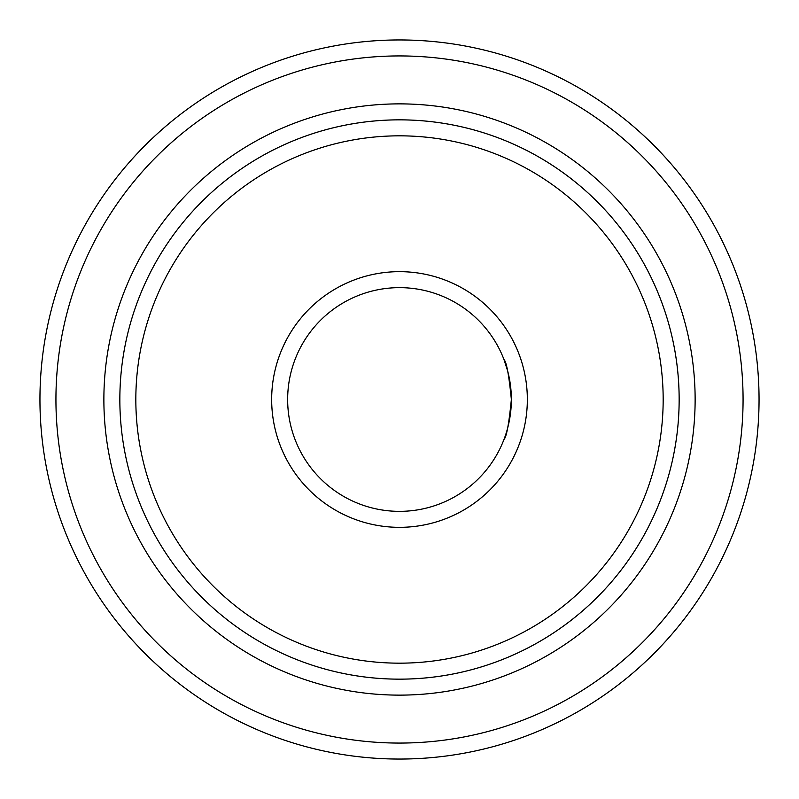 <?xml version="1.0" encoding="UTF-8"?>
<svg xmlns="http://www.w3.org/2000/svg" width="799" height="799" viewBox="0 0 799 799"><rect width="100%" height="100%" fill="white"/><g stroke="black" fill="none" stroke-linecap="round" stroke-linejoin="round"><path stroke-width="1.2" d="M678.611 416.938L678.93 410.616M677.182 432.649L677.372 431.021M676.124 440.499L675.784 442.746M675.235 446.122A279.65 279.65 0 0 0 675.415 445.053A279.65 279.65 0 0 1 675.235 446.122L675.045 447.25A279.65 279.65 0 0 1 674.925 447.899L674.905 448.059M675.235 352.858L675.045 351.77A279.65 279.65 0 0 0 246.521 165.403A279.65 279.65 0 0 0 245.143 632.698A279.65 279.65 0 0 0 674.765 448.848L674.925 447.899A279.65 279.65 0 0 0 675.045 447.25M675.065 447.15L675.215 446.251M675.415 445.043L676.134 440.499A279.65 279.65 0 0 0 676.963 434.406A279.65 279.65 0 0 1 676.134 440.499M678.98 389.872L678.82 385.997M678.711 383.75L678.511 380.564M677.792 372.004A279.65 279.65 0 0 1 679.15 399.44A279.65 279.65 0 0 0 677.792 372.004L676.963 364.584A279.65 279.65 0 0 0 676.124 358.501L675.415 353.947A279.65 279.65 0 0 0 675.215 352.768A279.65 279.65 0 0 1 675.415 353.947M674.925 351.101L674.765 350.152M675.784 356.244L676.134 358.531M678.511 380.624L678.611 382.142M678.92 388.284L678.99 389.922M511.09 391.8L511.36 399.5C508.963 423.8 506.506 437.113 503.979 439.45C506.516 437.093 508.973 423.78 511.36 399.5A111.86 111.86 0 0 0 343.57 302.631A111.86 111.86 0 0 0 343.57 496.369A111.86 111.86 0 0 0 511.36 399.5C508.963 375.19 506.506 361.877 503.979 359.55L507.715 371.175M527.34 399.5A127.84 127.84 0 0 0 335.58 288.789A127.84 127.84 0 0 0 335.58 510.211A127.84 127.84 0 0 0 527.34 399.5M677.802 426.976A279.65 279.65 0 0 0 259.675 157.313A279.65 279.65 0 0 0 259.675 641.687A279.65 279.65 0 0 0 679.15 399.5A279.65 279.65 0 0 0 259.675 157.313A279.65 279.65 0 0 0 259.675 641.687A279.65 279.65 0 0 0 679.15 399.5A279.65 279.65 0 0 1 677.802 426.976M759.05 399.5A359.55 359.55 0 0 0 219.725 88.12A359.55 359.55 0 0 0 219.725 710.88A359.55 359.55 0 0 0 759.05 399.5A359.55 359.55 0 0 0 219.725 88.12A359.55 359.55 0 0 0 219.725 710.88A359.55 359.55 0 0 0 759.05 399.5M676.963 364.584A279.65 279.65 0 0 0 676.124 358.501M675.045 351.77A279.65 279.65 0 0 0 246.521 165.403A279.65 279.65 0 0 0 245.143 632.698A279.65 279.65 0 0 0 674.765 448.848M663.17 399.5A263.67 263.67 0 0 0 267.665 171.156A263.67 263.67 0 0 0 267.665 627.844A263.67 263.67 0 0 0 663.17 399.5M695.13 399.5A295.63 295.63 0 0 0 251.685 143.48A295.63 295.63 0 0 0 251.685 655.52A295.63 295.63 0 0 0 695.13 399.5M743.07 399.5A343.57 343.57 0 0 0 227.715 101.962A343.57 343.57 0 0 0 227.715 697.038A343.57 343.57 0 0 0 743.07 399.5"/></g></svg>
